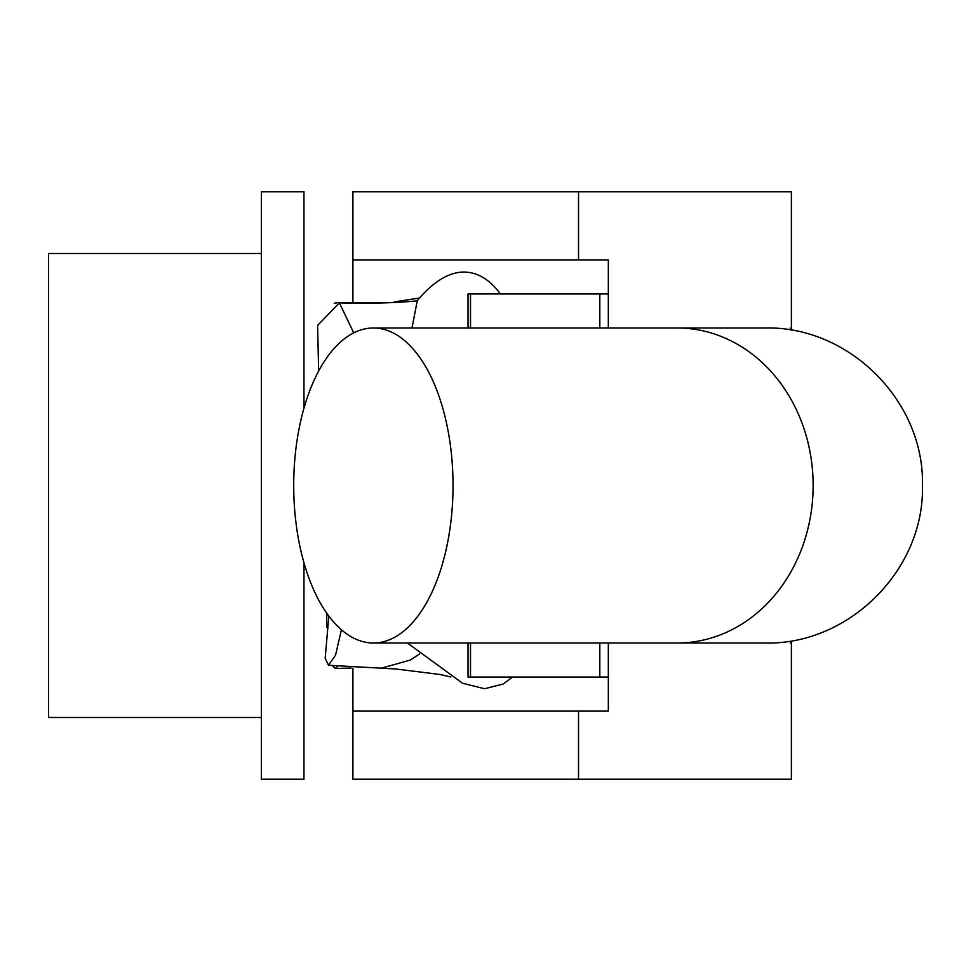 <?xml version="1.0" encoding="UTF-8"?>
<svg xmlns="http://www.w3.org/2000/svg" width="971" height="971" viewBox="0 0 971 971"><rect width="100%" height="100%" fill="white"/><g stroke="black" fill="none" stroke-linecap="round" stroke-linejoin="round"><path stroke-width="1.46" d="M261.393 253.504L48.55 253.504L48.55 717.496L261.393 717.496M303.959 408.221L303.959 191.773L261.393 191.773L261.393 779.228L303.959 779.228L303.959 562.779M470.522 328.222L470.522 293.946L468.034 293.946L468.034 327.992M791.377 641.564L791.377 779.228L791.377 641.564L790.309 643.008M791.377 191.773L791.377 330.225L791.377 191.773L352.91 191.773L352.91 259.888L608.332 259.888L608.332 293.946L470.522 293.946M791.377 779.228L352.91 779.228L352.91 711.112L608.332 711.112L608.332 643.008M608.332 327.992L608.332 259.888M791.377 329.436L790.309 327.992M608.332 711.112L608.332 677.054L599.811 677.054L599.811 643.008M468.034 643.008L468.034 677.054L599.811 677.054M599.811 327.992L599.811 293.946M470.522 642.778L470.522 677.054M352.91 711.112L352.91 668.182M352.91 303.17L352.91 259.888M453.032 485.5A157.508 79.658 -90 0 0 373.374 327.992A157.508 79.658 -90 0 0 293.715 485.5A157.508 79.658 -90 0 0 373.374 643.008A157.508 79.658 -90 0 0 453.032 485.5M353.735 332.859L339.377 302.867L317.59 325.37L318.646 371.068M339.377 302.867C369.393 303.68 395.355 303.001 417.239 300.828L411.995 327.992M336.694 302.843L334.17 303.45M326.802 613.284L326.644 627.06M332.604 665.875L335.311 668.509L337.398 666.543M328.829 616.075L325.176 658.265L328.489 665.269L335.493 655.267L341.428 629.778M578.534 779.228L578.534 711.112M578.534 259.888L578.534 191.773M677.273 643.008A157.508 135.879 -90 0 0 813.14 485.5A157.508 135.879 -90 0 0 677.273 327.992L764.942 327.992C849.115 325.831 924.623 401.351 922.45 485.5C924.623 569.661 849.115 645.169 764.942 643.008L373.374 643.008M493.317 293.946L500.32 293.946C485.549 273.349 455.739 254.281 416.802 301.204M373.374 327.992L677.273 327.992M335.845 302.515L386.227 302.564M393.995 301.945L419.193 298.048M407.395 643.008L462.548 683.232L484.493 688.73L503.196 684.045L512.445 677.054M450.835 676.993L439.96 674.469L395.185 668.922L380.753 668.242M351.223 668.048L335.311 668.509M328.489 665.269L381.433 668.182L410.442 660.001L419.533 653.956"/></g></svg>
